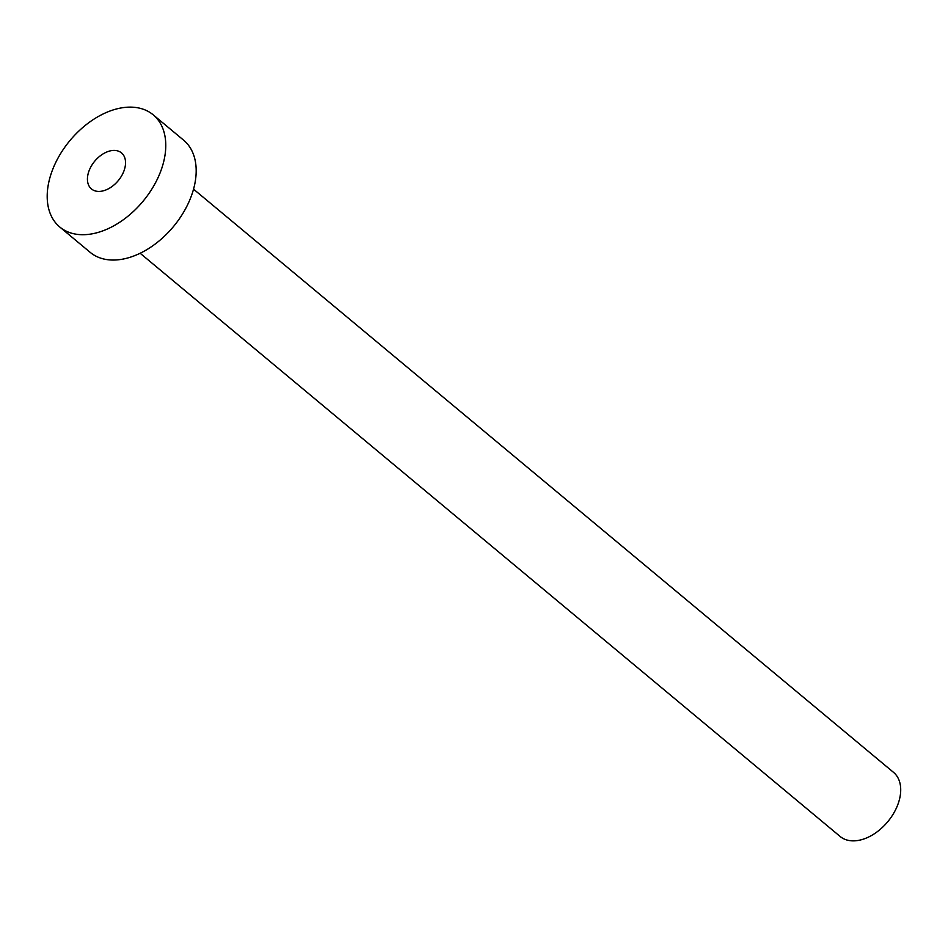 <?xml version="1.0" encoding="UTF-8"?>
<svg xmlns="http://www.w3.org/2000/svg" width="948" height="948" viewBox="0 0 948 948"><rect width="100%" height="100%" fill="white"/><g stroke="black" fill="none" stroke-linecap="round" stroke-linejoin="round"><path stroke-width="1.42" d="M123.228 172.702A23.463 15.263 -50.2 0 0 121.498 152.901A23.463 15.263 -50.2 0 0 89.74 169.147A23.463 15.263 -50.2 0 0 91.47 188.948A23.463 15.263 -50.2 0 0 123.228 172.702M193.546 189.173L893.537 772.371A41.712 27.148 129.8 0 1 896.607 807.577A41.712 27.148 129.8 0 1 840.141 836.468L140.15 253.258M153.209 114.838L183.628 140.185A72.996 47.507 129.8 0 1 188.996 201.782A72.996 47.507 129.8 0 1 90.178 252.346L59.76 226.999A72.996 47.507 129.8 0 1 54.38 165.402A72.996 47.507 129.8 0 1 153.209 114.838A72.996 47.507 129.8 0 1 158.589 176.447A72.996 47.507 129.8 0 1 59.76 226.999"/></g></svg>
